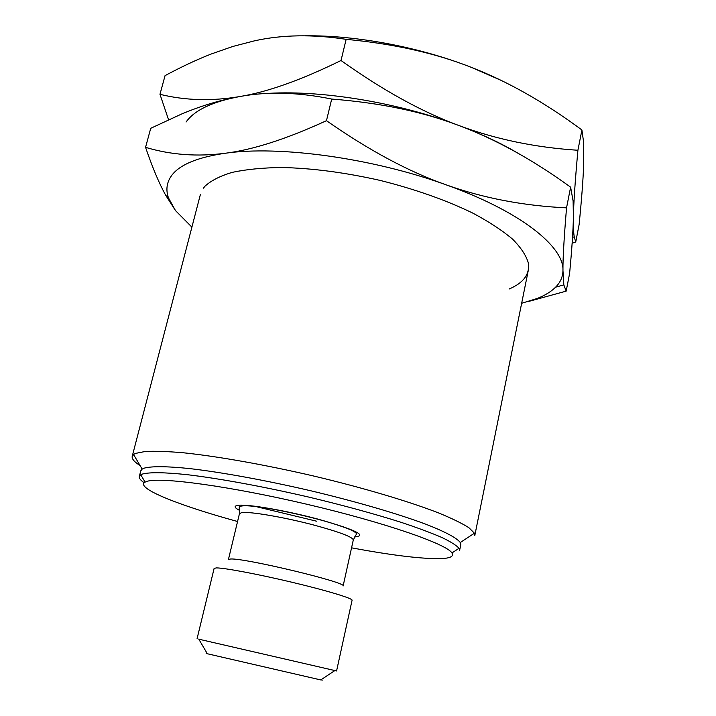 <?xml version="1.0" encoding="UTF-8"?>
<svg xmlns="http://www.w3.org/2000/svg" width="716" height="716" viewBox="0 0 716 716"><rect width="100%" height="100%" fill="white"/><g stroke="black" fill="none" stroke-linecap="round" stroke-linejoin="round"><path stroke-width="1.07" d="M140.103 465.588C134.313 461.91 131.681 458.831 132.209 456.361L133.543 454.508L135.503 453.407L145.232 451.474C154.853 450.973 167.669 451.42 183.672 452.807C218.058 456.396 266.119 464.926 315.058 476.346C363.862 487.99 408.809 501.397 438.416 512.871C451.921 518.411 462.08 523.36 468.899 527.71L474.431 533.205L474.815 535.452L528.327 270.192M139.307 476.525L140.784 470.806L142.171 469.087L144.068 468.183C151.174 466.152 166.515 466.197 189.328 468.55C221.369 472.22 265.878 480.311 311.183 490.872C356.371 501.63 398.132 513.846 425.913 524.237C445.424 531.827 456.969 538.083 460.281 542.531L460.782 544.688L459.6 550.47L459.028 548.286C456.387 545.315 450.624 541.699 441.745 537.43C431.077 532.838 417.571 527.817 401.237 522.367C374.361 513.837 343.716 505.451 309.294 497.208C264.007 486.674 219.597 478.53 187.646 474.735C164.904 472.292 149.626 472.121 142.565 474.019L140.775 474.815L139.307 476.525C138.931 478.198 140.56 480.284 144.193 482.763M237.569 521.508C178.696 505.398 134.572 487.882 145.097 482.11L146.852 481.403C160.044 476.758 229.863 486.128 307.397 504.377C384.966 522.573 446.703 544.044 451.948 552.958C454.221 556.645 449.675 558.561 438.299 558.686C418.914 558.614 389.996 554.998 351.565 547.83M239.448 513.676L228.422 559.527L230.498 559.008C244.326 557.8 348.209 582.77 343.116 586.01L353.301 539.953L356.335 534.27C356.953 533.59 355.637 532.4 352.388 530.69C351.565 529.903 336.806 524.202 318.137 519.306C283.957 510.293 241.015 502.435 239.216 507.232L239.448 513.676L241.641 512.647C249.249 511.206 285.084 517.337 315.067 525.374C339.921 532.167 352.666 537.027 353.301 539.953M197.061 638.744L214.129 568.379L216.447 567.904C224.573 567.86 258.682 574.304 292.862 582.466C327.096 590.628 352.854 598.46 352.084 600.223L336.574 670.955L198.797 639.182M207.219 653.547C205.367 653.18 205.411 653.243 207.336 653.753L320.759 679.932C322.71 680.325 322.782 680.281 320.956 679.806M343.313 526.725L341.702 526.403M316.562 521.194L254.234 506.158M572.129 243.234L575.727 242.017L574.25 236.871C573.534 232.736 573.256 226.131 573.409 217.046C573.579 203.908 575.082 181.64 577.91 150.262C535.38 147.523 495.687 139.271 458.831 125.497C481.295 133.946 500.958 143.155 517.82 153.135C500.958 143.155 481.295 133.946 458.831 125.497C422.091 111.965 382.818 90.306 341.022 60.502C301.221 80.013 267.524 92.015 239.923 96.526C211.981 101.296 185.337 100.562 159.972 94.315L168.537 119.697M186.071 122.042C194.51 110.148 212.455 101.636 239.923 96.526C267.569 91.371 298.16 92.212 331.696 99.059C379.954 102.791 422.333 111.607 458.831 125.497C396.413 101.86 317.976 89.402 263.577 93.689C317.976 89.402 396.413 101.86 458.831 125.497C495.562 139.199 532.829 159.757 570.625 187.171L573.104 201.035L573.409 217.064M159.972 94.315L165.056 75.627C181.363 66.865 196.819 59.625 211.426 53.924L232.897 46.442L254.27 40.893C281.943 34.69 312.561 34.171 346.141 39.335C393.719 43.801 435.516 53.172 471.531 67.438C507.787 81.526 544.581 102.37 581.911 129.972L583.459 141.097L583.665 164.671C583.128 179.734 581.607 199.737 579.101 224.681L575.727 242.017M305.365 35.809C356.362 35.165 419.818 47.131 471.531 67.438L501.424 80.514M341.022 60.502L346.141 39.335M577.91 150.262L581.911 129.972M203.407 188.165L204.964 186.232C211.014 180.611 220.143 175.975 232.333 172.341C246.215 169.388 262.638 167.768 281.594 167.499C312.158 168.171 345.049 172.493 380.286 180.45C415.253 189.248 446.095 200.14 472.811 213.108C488.992 221.745 502.238 230.418 512.54 239.108C521.006 247.638 526.287 255.666 528.39 263.193C529.813 274.317 523.441 282.91 509.273 288.951M528.068 301.597L566.168 291.144L563.823 284.87L562.955 270.388C562.848 258.557 564.047 237.712 566.544 207.855C523.45 205.814 483.219 198.108 445.862 184.746C520.093 211.104 564.074 246.51 562.955 270.388C562.901 276.725 560.449 282.328 555.589 287.197C551.159 291.618 545.073 295.359 537.349 298.429L521.651 303.28M145.554 147.335C152.553 167.795 159.31 183.842 165.826 195.477L175.483 210.585L168.439 197.813C165.593 189.552 166.765 181.971 171.956 175.089C180.083 164.519 197.867 157.234 225.289 153.251C279.106 145.33 372.544 158.039 445.862 184.746C408.63 171.625 368.83 150.27 326.469 120.682C286.588 139.002 252.864 149.859 225.289 153.251C197.374 156.894 170.802 154.924 145.554 147.335L150.727 128.298L181.962 113.853C201.635 105.664 220.958 99.882 239.923 96.526M191.897 227.151L175.483 210.585M573.409 217.046C573.131 230.856 571.869 249.669 569.596 273.512L566.168 291.144M326.469 120.682L331.696 99.059M566.544 207.855L570.625 187.171M239.609 510.401C234.472 507.778 233.765 506.131 237.479 505.433C245.713 503.661 285.299 510.302 318.396 519.243C355.637 529.831 367.702 535.729 354.599 536.946M460.281 542.531L474.431 533.205M451.948 552.958L459.028 548.286M320.759 679.932L334.909 670.534M207.336 653.753L198.744 639.093M145.097 482.11L140.775 474.815M142.171 469.087L133.543 454.508M200.399 194.484L132.209 456.361M572.523 237.318L574.25 236.871M168.439 197.813L165.826 195.477M555.589 287.197L563.823 284.87"/></g></svg>
